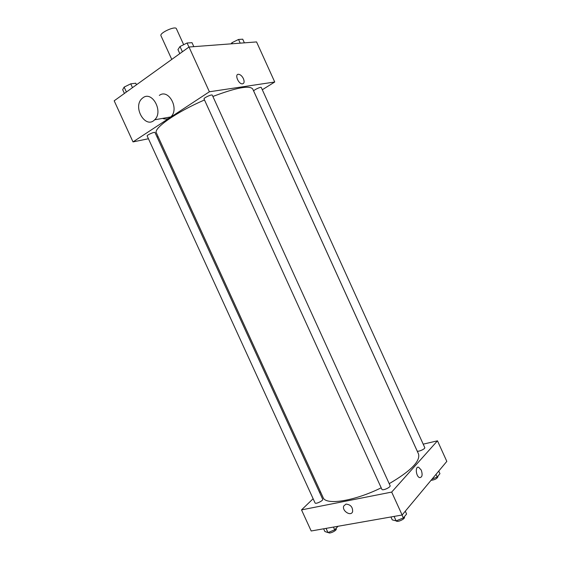 <?xml version="1.0" encoding="UTF-8"?>
<svg xmlns="http://www.w3.org/2000/svg" width="561" height="561" viewBox="0 0 561 561"><rect width="100%" height="100%" fill="white"/><g stroke="black" fill="none" stroke-linecap="round" stroke-linejoin="round"><path stroke-width="0.84" d="M183.671 44.698L176.385 28.702C175.46 25.596 159.226 32.994 160.965 35.729L171.764 59.41M148.434 138.749L133.013 141.912L114.185 100.805L189.008 47.019L256.559 41.928L274.736 82.004L262.303 89.753M133.013 141.912L209.393 91.773L189.008 47.019M209.393 91.773L274.736 82.004M243.425 78.673C244.617 81.822 244.231 83.554 242.282 83.87C238.271 84.003 234.379 73.954 238.558 74.283C240.445 74.55 242.064 76.008 243.425 78.673M389.194 483.673C410.687 471.093 420.47 461.212 418.534 454.031L252.738 89.017C249.631 85.125 236.349 87.614 212.885 96.471M204.492 99.963C176.245 112.137 153.188 128.392 156.393 132.922L323.101 497.523C325.618 505.482 353.9 501.317 381.2 487.818M158.146 136.758L157.045 136.989M155.011 132.543C154.773 131.498 146.54 135.117 147.171 135.986L315.051 502.929C315.52 504.472 323.55 500.608 322.694 499.255L155.011 132.543M212.296 95.174C212.016 93.996 203.334 97.972 204.036 98.96L381.894 489.339C382.434 491.078 391.045 487.186 390.091 485.637L212.296 95.174M261.279 87.502C261.054 86.492 253.081 90.251 253.691 91.078L417.125 450.883C417.566 452.362 425.582 448.898 424.754 447.587L261.279 87.502M159.338 95.419C168.623 88.21 179.751 109.178 170.74 116.933C168.342 119.1 165.628 119.584 162.599 118.392M142.957 97.775C152.29 90.412 163.679 111.905 154.626 119.816C145.432 129.493 132.214 106.765 142.15 98.427L142.957 97.775M163.833 118.168L163.931 118.834M243.418 78.673C244.61 81.822 244.231 83.561 242.275 83.87C238.271 84.003 234.379 73.954 238.558 74.283C240.445 74.55 242.064 76.016 243.418 78.673M313.129 498.729L301.523 509.893L391.683 492.081L437.482 440.82L423.197 444.158M320.436 491.688L319.602 492.495M301.523 509.893L311.187 530.987L402.118 515.005L391.683 492.081M402.118 515.005L446.815 461.387L437.482 440.82M421.255 470.083C422.763 474.802 422.237 477.32 419.684 477.628C415.946 476.787 414.916 465.939 418.674 467.271L421.255 470.083C422.763 474.802 422.237 477.32 419.684 477.628C415.946 476.787 414.916 465.939 418.674 467.271L421.255 470.083M345.99 504.101C350.618 504.57 352.827 507.095 352.61 511.674C350.969 516.835 341.656 510.805 343.753 505.98L345.99 504.101L343.753 505.98C341.656 510.798 350.969 516.828 352.61 511.674M323.627 528.799L324.875 531.519L327.975 532.571L334.7 529.822L338.031 526.267M327.975 532.571L326.053 528.371M334.7 529.822L333.444 527.074M336.025 528.406L336.235 528.862C337.175 530.411 329.167 534.289 328.606 532.557L328.515 532.354M432.026 479.129L437.194 477.011L439.943 473.687L438.751 471.065M437.194 477.011L435.995 474.368M437.79 476.289L437.959 476.661C437.089 478.666 434.782 479.886 431.03 480.321M390.926 516.969L392.244 519.865L396.129 520.881L403.359 517.943L406.592 514.03L405.301 511.19M396.129 520.881L394.088 516.415M403.359 517.943L402.027 515.019M404.292 516.821L404.439 517.144C405.491 518.911 396.886 522.796 396.241 520.839L396.241 520.832M124.416 93.449L122.684 89.676L124.149 87.088L130.748 83.834L135.776 83.224L136.484 84.774M126.407 92.018L124.149 87.088M132.487 87.649L130.748 83.834M231.055 43.849L231.974 42.699L238.544 39.466L242.717 39.179L244.386 42.846M232.45 43.744L231.974 42.699M240.22 43.162L238.544 39.466M179.793 53.646L177.956 49.62L180.004 46.514L187.086 43.008L192.009 42.671L193.826 46.654M182.395 51.766L180.004 46.514M188.938 47.068L187.086 43.008M170.74 116.933L154.626 119.816"/></g></svg>
